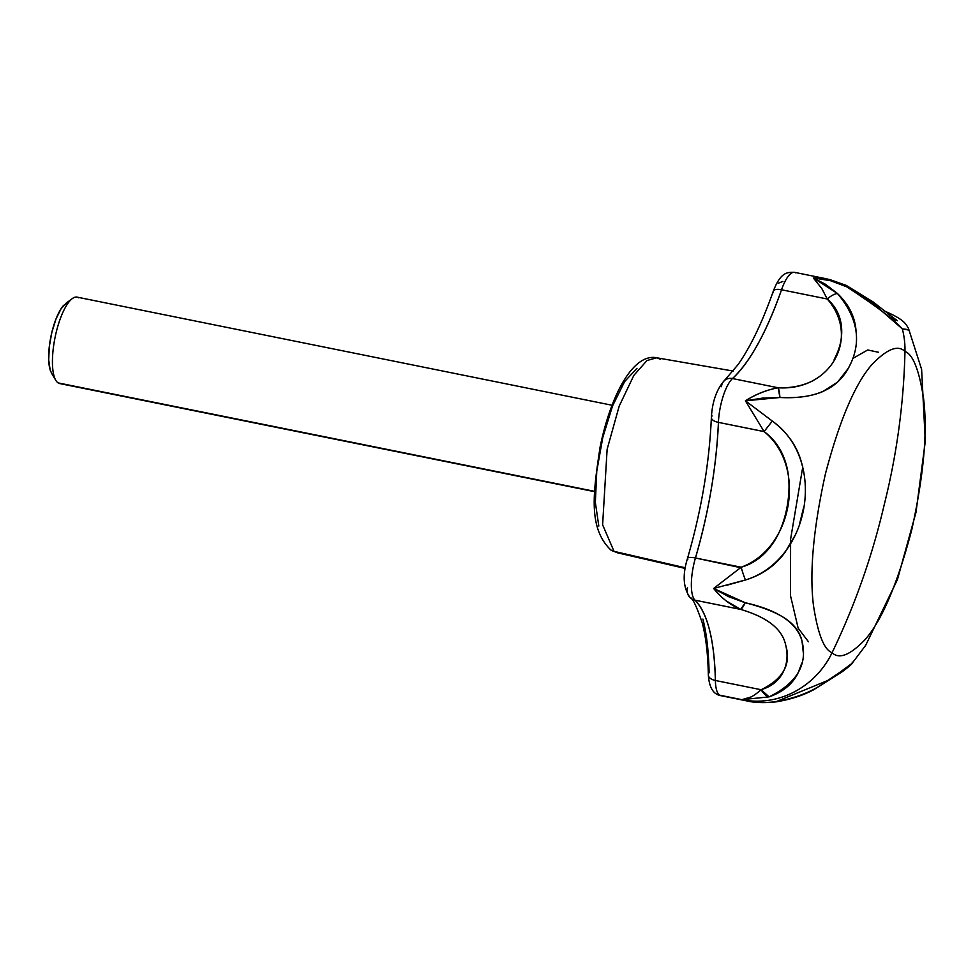 <?xml version="1.0" encoding="UTF-8"?>
<svg xmlns="http://www.w3.org/2000/svg" width="974" height="974" viewBox="0 0 974 974"><rect width="100%" height="100%" fill="white"/><g stroke="black" fill="none" stroke-linecap="round" stroke-linejoin="round"><path stroke-width="1.46" d="M685.246 568.451L617.297 552.769L614.034 551.357L685.355 567.805L614.034 551.357L617.297 552.769L610.856 550.006C587.456 527.482 593.641 490.981 600.033 447.358C610.54 395.59 633.051 352.844 656.72 357.787L646.967 360.538L633.855 375.355L619.184 406.146L607.131 449.282L602.614 524.803L614.034 551.357A11.018 10.397 123.1 0 1 610.722 549.92A11.018 10.397 -56.9 0 0 614.034 551.357L602.614 524.803L607.131 449.282L619.184 406.146L633.855 375.355L646.967 360.538L656.72 357.787L660.494 359.296M785.738 645.275C787.942 654.345 787.333 662.746 783.936 670.465C779.675 680.035 772.053 686.463 761.096 689.726L715.379 680.485A33.067 10.215 101.4 0 0 719.616 695.168L741.896 699.673A82.656 78.03 -56.9 0 0 832.088 652.69A82.656 78.03 123.1 0 1 741.896 699.673L719.616 695.168A33.067 10.215 101.4 0 0 720.809 695.655M908.803 330.076L902.314 328.859A82.656 78.03 123.1 0 1 904.968 351.444C912.955 354.329 919.152 369.986 923.559 398.439C927.698 431.421 923.742 475.336 911.664 530.185C897.529 583.682 882.054 620.109 865.265 639.431C850.156 655.173 839.101 659.593 832.088 652.69C839.101 659.593 850.156 655.173 865.265 639.431C882.054 620.109 897.529 583.682 911.664 530.185C923.742 475.336 927.698 431.421 923.559 398.439C919.152 369.986 912.955 354.329 904.968 351.444C903.787 403.224 896.835 454.481 884.1 505.214C872.241 556.142 854.904 605.292 832.088 652.69C854.904 605.292 872.241 556.142 884.1 505.214C896.835 454.481 903.787 403.224 904.968 351.444C897.955 344.553 886.9 348.972 871.791 364.702C855.002 384.036 839.527 420.451 825.392 473.948C813.314 528.797 809.357 572.712 813.497 605.694C817.904 634.147 824.101 649.816 832.088 652.69C824.101 649.816 817.904 634.147 813.497 605.694C809.357 572.712 813.314 528.797 825.392 473.948C839.527 420.451 855.002 384.036 871.791 364.702C886.9 348.972 897.955 344.553 904.968 351.444A82.656 78.03 -56.9 0 0 902.314 328.859L882.529 311.668C874.287 303.693 862.307 295.39 846.589 286.746L830.445 280.682L813.314 277.931L825.514 284.298L837.409 293.466C848.841 304.363 855.062 316.891 856.049 331.05M850.229 364.532L848.269 368.379L837.53 382.173L822.58 391.658C811.549 396.345 797.341 398.293 779.918 397.502L762.63 398.098L745.414 400.801L772.345 421.097C786.481 431.689 795.928 444.57 800.713 459.74L802.686 466.668M803.635 507.381L799.617 523.793M795.137 535.262L785.044 552.307C775.328 565.651 762.131 574.891 745.439 580.017L726.86 585.24M719.555 594.956L713.638 588.491L728.978 596.831L745.171 602.723C762.118 607.021 775.146 612.062 784.253 617.845C794.041 624.139 799.971 631.931 802.028 641.209L803.294 652.604M801.846 663.014L798.205 672.669C792.799 683.906 783.096 691.978 769.107 696.86C796.781 683.237 807.75 664.682 802.028 641.209C797.122 622.922 778.165 610.101 745.171 602.723L713.638 588.491L722.489 581.575M802.759 466.984L790.596 539.206L790.498 595.686L798.156 628.169L808.457 641.756M908.304 327.994L908.62 328.688M852.201 663.233L829.933 679.609L776.339 701.572A16.534 1.717 82 0 1 776.083 701.864L776.339 701.572C764.687 703.24 753.206 702.607 741.896 699.673C753.158 702.583 764.639 703.228 776.339 701.572C793.153 698.541 807.397 693.451 819.085 686.305L844.677 669.077C850.692 665.023 853.187 662.697 852.153 662.113M740.544 567.672L695.448 557.98A33.067 10.215 101.4 0 0 694.961 600.167L740.666 609.407L726.421 601.043M761.096 689.726A16.534 9.07 71.7 0 0 769.107 696.86L761.096 689.726L715.379 680.485C714.356 639.845 707.55 613.072 694.961 600.167L740.666 609.407C767.475 617.309 782.512 629.265 785.738 645.275C791.399 664.171 783.181 678.988 761.096 689.726C753.681 696.325 747.277 699.636 741.896 699.673L751.222 696.897M746.717 700.89L720.784 695.655C713.321 694.401 709.182 687.498 708.341 674.945C707.903 653.761 705.821 636.217 702.084 622.313C696.227 605.548 692.234 597.318 690.116 597.646C683.224 588.053 682.348 574.989 687.498 558.455C701.341 510.705 709.291 463.734 711.373 417.542C712.25 401.726 716.584 389.405 724.364 380.603L738.036 364.629C750.577 346.768 762.325 322.272 773.307 291.141C781.002 271.137 787.942 272.33 794.589 272.355A33.067 10.215 101.4 0 0 781.538 289.765L827.255 299.006L821.8 288.523L813.314 277.931L827.267 278.966M813.448 380.481C803.148 385.765 791.399 388.2 778.202 387.786L732.485 378.545A33.067 10.215 101.4 0 0 718.422 422.375L764.127 431.616L745.414 400.801C756.201 394.105 767.135 389.758 778.202 387.786L732.485 378.545C750.077 361.963 766.428 332.377 781.538 289.765L827.255 299.006C836.313 306.932 841.122 317.061 841.682 329.395C842.096 339.378 839.588 349.362 834.158 359.382M890.82 317.901C895.106 320.458 897.005 321.043 896.53 319.679L896.555 320.202M772.345 421.097A16.534 0.694 128.4 0 0 764.127 431.616C806.862 466.169 793.006 548.289 741.165 567.221A16.534 2.216 71.7 0 0 745.439 580.017C810.465 559.953 827.328 460.057 772.345 421.097L745.414 400.801L764.127 431.616C774.951 439.457 782.353 450.572 786.347 464.951C789.524 476.663 789.877 490.032 787.394 505.056C784.788 520.104 780.04 532.729 773.161 542.944C764.602 555.509 753.937 563.605 741.165 567.221L695.448 557.98C708.743 512.093 716.401 466.899 718.422 422.375L764.152 431.592M782.913 281.413L778.275 283.227M702.899 619.074C706.637 633.757 708.695 651.63 709.084 672.669A11.018 6.112 178.9 0 0 708.341 675.043A11.018 6.112 -1.1 0 0 715.379 680.485A11.018 6.112 178.9 0 1 708.341 675.043M769.107 696.86L741.896 699.673L746.498 700.854C754.473 702.778 764.334 703.106 776.083 701.864A16.534 1.717 82 0 1 775.754 701.657L775.754 701.657M741.165 567.221L713.638 588.491C721.393 598.073 730.403 605.037 740.666 609.407L745.171 602.723A16.534 3.47 107.2 0 1 740.666 609.407M713.638 588.491L745.427 579.98M821.666 288.292L827.255 299.006C860.736 337.284 830.944 391.134 778.202 387.786A16.534 2.995 89.8 0 1 779.918 397.502C813.874 399.328 836.654 389.624 848.269 368.379C862.148 343.457 858.532 318.486 837.409 293.466L813.314 277.931C824.99 278.649 836.082 281.583 846.589 286.746C875.821 305.812 894.388 319.849 902.314 328.859L908.839 329.65M837.409 293.466A16.534 7.646 133.2 0 0 827.255 299.006L827.291 298.981M779.918 397.502L778.202 387.786C766.94 389.77 756.019 394.105 745.414 400.801L779.918 397.502M908.45 328.287C905.942 324.61 905.564 320.434 886.9 312.082A16.534 12.151 112.4 0 0 885.269 311.595M887.996 313.823L896.433 320.288M846.089 285.345A16.534 2.642 115.8 0 1 846.211 285.382A16.534 2.642 115.8 0 1 846.589 286.746L846.211 285.406L829.69 279.514L817.369 277.846M852.652 358.542L867.712 349.97L878.499 352.259M773.429 292.687A11.018 4.249 19.2 0 1 773.319 291.08A11.018 4.249 19.2 0 1 781.538 289.765A33.067 10.215 -78.6 0 1 794.528 272.343A33.067 10.215 -78.6 0 1 795.758 272.842M721.49 386.69A11.018 9.667 47.8 0 1 724.388 380.578A11.018 9.667 47.8 0 1 732.485 378.545A187.349 57.892 101.4 0 0 781.538 289.765A11.018 4.249 -160.8 0 0 773.319 291.08M687.802 559.502A11.018 2.849 16.4 0 1 687.51 558.419A11.018 2.849 16.4 0 1 695.448 557.98A187.349 57.892 101.4 0 0 718.422 422.375A11.018 4.833 -177.7 0 1 711.373 417.627A11.018 4.833 2.3 0 0 718.422 422.375A33.067 10.215 -78.6 0 1 732.485 378.545A11.018 9.667 -132.2 0 0 724.388 380.578M711.373 417.627A11.018 4.833 -177.7 0 1 712.116 415.91M720.711 695.643A33.067 10.215 -78.6 0 1 719.616 695.168A33.067 10.215 -78.6 0 1 715.379 680.485A187.349 57.892 101.4 0 0 694.961 600.167A11.018 10.288 133.8 0 1 690.03 597.561A11.018 10.288 -46.2 0 0 694.961 600.167A33.067 10.215 -78.6 0 1 695.448 557.98A11.018 2.849 -163.6 0 0 687.51 558.419M690.03 597.561A11.018 10.288 133.8 0 1 687.461 587.614M636.984 368.306L624.577 381.65L612.573 405.902L602.809 437.363L596.758 471.258L595.357 502.414L598.815 526.094M76.313 297.046A44.086 13.624 101.4 0 0 55.311 336.274A44.086 13.624 101.4 0 0 58.087 382.892L594.627 491.346L58.087 382.892M63.736 305.252A37.475 11.578 101.4 0 0 50.697 337.649A37.475 11.578 101.4 0 0 50.806 371.691M54.958 378.691A44.086 13.624 -78.6 0 1 54.824 338.635A44.086 13.624 -78.6 0 1 70.177 300.528A44.086 13.624 -78.6 0 1 78.675 297.776M51.671 373.359L50.161 369.925L48.7 359.893L49.297 346.695L51.853 332.341L55.993 319.009L61.082 308.734L66.329 303.084M656.72 357.787L733.203 371.057M908.425 328.25L921.611 369.353L925.3 441.295L915.998 512.324L897.444 579.567L865.667 645.348L852.14 663.27M794.589 272.355L826.5 278.808M776.083 701.864C790.34 699.527 802.832 695.509 813.546 689.823L841.463 672.267C840.112 673.326 851.58 664.901 852.067 663.428M885.001 311.363L886.303 311.863M897.249 320.738L872.887 301.77L846.211 285.382M612.074 405.257L77.116 297.131M65.55 303.608L72.295 298.592M51.5 373.079L55.786 380.323M594.615 491.675L59.645 383.549"/></g></svg>
